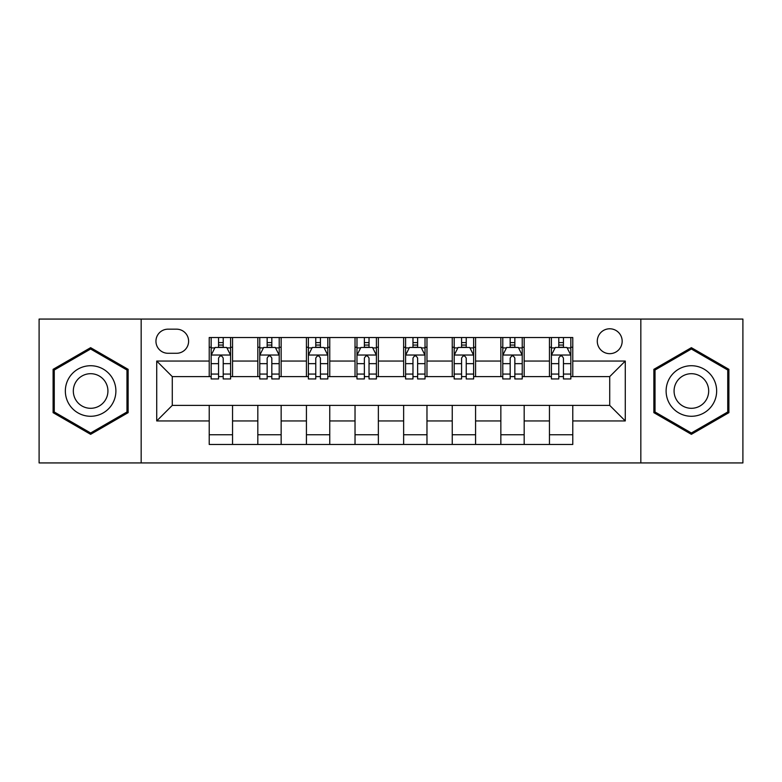 <?xml version="1.0" encoding="UTF-8"?>
<svg xmlns="http://www.w3.org/2000/svg" width="782" height="782" viewBox="0 0 782 782"><rect width="100%" height="100%" fill="white"/><g stroke="black" fill="none" stroke-linecap="round" stroke-linejoin="round"><path stroke-width="1.17" d="M609.725 328.782A12.444 12.444 0 0 0 597.282 341.226A12.444 12.444 0 0 0 609.725 353.669A12.444 12.444 0 0 0 622.169 341.226A12.444 12.444 0 0 0 609.725 328.782M640.829 462.934L742.9 462.934L742.9 319.066L640.829 319.066L640.829 462.934L141.171 462.934L141.171 319.066L39.1 319.066L39.1 462.934L141.171 462.934M168.003 353.278L176.556 353.278A12.053 12.053 0 0 0 188.609 341.226A12.053 12.053 0 0 0 176.556 329.173L168.003 329.173A12.053 12.053 0 0 0 155.95 341.226A12.053 12.053 0 0 0 168.003 353.278M640.829 319.066L141.171 319.066M209.214 420.941L156.723 420.941L156.723 361.059L209.214 361.059L209.214 376.611L172.275 376.611L172.275 405.389L209.214 405.389L209.214 444.469L572.786 444.469L572.786 405.389L609.725 405.389L609.725 376.611L572.786 376.611L572.786 361.059L625.277 361.059L625.277 420.941L572.786 420.941M572.786 361.059L572.786 337.531L209.214 337.531L209.214 361.059M549.453 337.531L549.453 376.611L551.398 376.611M558.788 376.611L563.451 376.611M570.84 376.611L572.786 376.611M549.453 376.611L522.229 376.611M500.851 337.531L500.851 376.611L502.787 376.611M510.177 376.611L514.849 376.611M500.851 376.611L473.628 376.611M452.24 337.531L452.24 376.611L454.186 376.611M461.576 376.611L466.238 376.611M452.24 376.611L425.027 376.611M403.639 337.531L403.639 376.611L405.584 376.611M412.974 376.611L417.637 376.611M403.639 376.611L376.416 376.611M355.028 337.531L355.028 376.611L356.973 376.611M364.363 376.611L369.026 376.611M355.028 376.611L327.814 376.611M306.427 337.531L306.427 376.611L308.372 376.611M315.762 376.611L320.425 376.611M306.427 376.611L279.213 376.611M257.825 337.531L257.825 376.611L259.771 376.611M267.151 376.611L271.823 376.611M257.825 376.611L230.602 376.611M209.214 376.611L211.16 376.611M218.549 376.611L223.212 376.611M209.214 405.389L232.547 405.389L232.547 444.469M572.786 405.389L232.547 405.389M232.547 337.531L232.547 376.611M209.214 347.257L211.16 347.257M218.549 347.257L223.212 347.257M230.602 347.257L232.547 347.257M209.214 434.743L232.547 434.743M257.825 405.389L257.825 444.469M281.149 337.531L281.149 376.611M257.825 347.257L259.771 347.257M267.151 347.257L271.823 347.257M279.213 347.257L281.149 347.257M281.149 405.389L281.149 444.469M257.825 434.743L281.149 434.743M306.427 405.389L306.427 444.469M329.76 405.389L329.76 444.469M306.427 434.743L329.76 434.743M329.76 337.531L329.76 376.611M306.427 347.257L308.372 347.257M315.762 347.257L320.425 347.257M327.814 347.257L329.76 347.257M355.028 405.389L355.028 444.469M378.361 405.389L378.361 444.469M355.028 434.743L378.361 434.743M378.361 337.531L378.361 376.611M355.028 347.257L356.973 347.257M364.363 347.257L369.026 347.257M376.416 347.257L378.361 347.257M403.639 405.389L403.639 444.469M426.972 405.389L426.972 444.469M403.639 434.743L426.972 434.743M426.972 337.531L426.972 376.611M403.639 347.257L405.584 347.257M412.974 347.257L417.637 347.257M425.027 347.257L426.972 347.257M452.24 405.389L452.24 444.469M475.573 405.389L475.573 444.469M452.24 434.743L475.573 434.743M475.573 337.531L475.573 376.611M452.24 347.257L454.186 347.257M461.576 347.257L466.238 347.257M473.628 347.257L475.573 347.257M500.851 405.389L500.851 444.469M524.175 405.389L524.175 444.469M500.851 434.743L524.175 434.743M524.175 337.531L524.175 376.611M500.851 347.257L502.787 347.257M510.177 347.257L514.849 347.257M522.229 347.257L524.175 347.257M549.453 405.389L549.453 444.469M549.453 434.743L572.786 434.743M549.453 347.257L551.398 347.257M558.788 347.257L563.451 347.257M570.84 347.257L572.786 347.257M172.275 376.611L156.723 361.059M172.275 405.389L156.723 420.941M625.277 361.059L609.725 376.611M625.277 420.941L609.725 405.389M90.624 434.333L128.14 412.661L128.14 369.339L90.624 347.667L53.098 369.339L53.098 412.661L90.624 434.333M728.902 369.339L691.376 347.667L653.86 369.339L653.86 412.661L691.376 434.333L728.902 412.661L728.902 369.339M223.212 342.594L218.549 342.594M230.602 374.07L223.212 374.07L223.212 378.947L230.602 378.947L230.602 355.224L226.712 347.452L215.05 347.452L211.16 355.224L211.16 378.947L218.549 378.947L218.549 374.07L211.16 374.07M211.16 355.224L211.16 337.531M230.602 355.224L230.602 337.531M218.549 347.452L218.549 337.531M223.212 337.531L223.212 347.452M223.212 374.07L223.212 358.146C221.658 355.145 220.104 355.145 218.549 358.146L218.549 374.07M271.823 342.594L267.151 342.594M279.213 374.07L271.823 374.07L271.823 378.947L279.213 378.947L279.213 355.224L275.323 347.452L263.651 347.452L259.771 355.224L259.771 378.947L267.151 378.947L267.151 374.07L259.771 374.07M259.771 355.224L259.771 337.531M279.213 355.224L279.213 337.531M267.151 347.452L267.151 337.531M271.823 337.531L271.823 347.452M271.823 374.07L271.823 358.146C270.269 355.145 268.715 355.145 267.151 358.146L267.151 374.07M320.425 342.594L315.762 342.594M327.814 374.07L320.425 374.07L320.425 378.947L327.814 378.947L327.814 355.224L323.924 347.452L312.262 347.452L308.372 355.224L308.372 378.947L315.762 378.947L315.762 374.07L308.372 374.07M308.372 355.224L308.372 337.531M327.814 355.224L327.814 337.531M315.762 347.452L315.762 337.531M320.425 337.531L320.425 347.452M320.425 374.07L320.425 358.146C318.87 355.145 317.316 355.145 315.762 358.146L315.762 374.07M369.026 342.594L364.363 342.594M376.416 374.07L369.026 374.07L369.026 378.947L376.416 378.947L376.416 355.224L372.525 347.452L360.864 347.452L356.973 355.224L356.973 378.947L364.363 378.947L364.363 374.07L356.973 374.07M356.973 355.224L356.973 337.531M376.416 355.224L376.416 337.531M364.363 347.452L364.363 337.531M369.026 337.531L369.026 347.452M369.026 374.07L369.026 358.146C367.481 355.145 365.917 355.145 364.363 358.146L364.363 374.07M417.637 342.594L412.974 342.594M425.027 374.07L417.637 374.07L417.637 378.947L425.027 378.947L425.027 355.224L421.136 347.452L409.475 347.452L405.584 355.224L405.584 378.947L412.974 378.947L412.974 374.07L405.584 374.07M405.584 355.224L405.584 337.531M425.027 355.224L425.027 337.531M412.974 347.452L412.974 337.531M417.637 337.531L417.637 347.452M417.637 374.07L417.637 358.146C416.083 355.145 414.528 355.145 412.974 358.146L412.974 374.07M112.51 378.361A25.278 25.278 0 0 0 77.985 369.114A25.278 25.278 0 0 0 68.728 403.639A25.278 25.278 0 0 0 103.263 412.886A25.278 25.278 0 0 0 112.51 378.361M105.609 382.349A17.302 17.302 0 0 0 81.973 376.015A17.302 17.302 0 0 0 75.639 399.651A17.302 17.302 0 0 0 99.275 405.985A17.302 17.302 0 0 0 105.609 382.349M90.624 432.984L54.261 411.987L54.261 370.013L90.624 349.016L126.977 370.013L126.977 411.987L90.624 432.984M691.376 416.278A25.278 25.278 0 0 0 716.654 391A25.278 25.278 0 0 0 691.376 365.722A25.278 25.278 0 0 0 666.108 391A25.278 25.278 0 0 0 691.376 416.278M691.376 408.302A17.302 17.302 0 0 0 708.678 391A17.302 17.302 0 0 0 691.376 373.698A17.302 17.302 0 0 0 674.074 391A17.302 17.302 0 0 0 691.376 408.302M655.023 370.013L691.376 349.016L727.739 370.013L727.739 411.987L691.376 432.984L655.023 411.987L655.023 370.013M466.238 342.594L461.576 342.594M473.628 374.07L466.238 374.07L466.238 378.947L473.628 378.947L473.628 355.224L469.738 347.452L458.076 347.452L454.186 355.224L454.186 378.947L461.576 378.947L461.576 374.07L454.186 374.07M454.186 355.224L454.186 337.531M473.628 355.224L473.628 337.531M461.576 347.452L461.576 337.531M466.238 337.531L466.238 347.452M466.238 374.07L466.238 358.146C464.684 355.145 463.13 355.145 461.576 358.146L461.576 374.07M514.849 342.594L510.177 342.594M522.229 374.07L514.849 374.07L514.849 378.947L522.229 378.947L522.229 355.224L518.349 347.452L506.677 347.452L502.787 355.224L502.787 378.947L510.177 378.947L510.177 374.07L502.787 374.07M502.787 355.224L502.787 337.531M522.229 355.224L522.229 337.531M510.177 347.452L510.177 337.531M514.849 337.531L514.849 347.452M514.849 374.07L514.849 358.146C513.295 355.145 511.741 355.145 510.177 358.146L510.177 374.07M563.451 342.594L558.788 342.594M570.84 374.07L563.451 374.07L563.451 378.947L570.84 378.947L570.84 355.224L566.95 347.452L555.288 347.452L551.398 355.224L551.398 378.947L558.788 378.947L558.788 374.07L551.398 374.07M551.398 355.224L551.398 337.531M570.84 355.224L570.84 337.531M558.788 347.452L558.788 337.531M563.451 337.531L563.451 347.452M563.451 374.07L563.451 358.146C561.896 355.145 560.342 355.145 558.788 358.146L558.788 374.07M257.825 420.941L232.547 420.941M257.825 361.059L232.547 361.059M306.427 361.059L281.149 361.059M306.427 420.941L281.149 420.941M355.028 361.059L329.76 361.059M355.028 420.941L329.76 420.941M403.639 361.059L378.361 361.059M403.639 420.941L378.361 420.941M452.24 361.059L426.972 361.059M452.24 420.941L426.972 420.941M500.851 361.059L475.573 361.059M500.851 420.941L475.573 420.941M549.453 361.059L524.175 361.059M549.453 420.941L524.175 420.941M230.504 355.028L211.257 355.028M211.16 347.912L214.815 347.912M226.946 347.912L230.602 347.912M218.549 363.65L211.16 363.65M230.602 363.65L223.212 363.65M223.212 345.067L218.549 345.067M279.115 355.028L259.868 355.028M259.771 347.912L263.426 347.912M275.557 347.912L279.213 347.912M267.151 363.65L259.771 363.65M279.213 363.65L271.823 363.65M271.823 345.067L267.151 345.067M327.717 355.028L308.47 355.028M308.372 347.912L312.028 347.912M324.159 347.912L327.814 347.912M315.762 363.65L308.372 363.65M327.814 363.65L320.425 363.65M320.425 345.067L315.762 345.067M376.318 355.028L357.071 355.028M356.973 347.912L360.629 347.912M372.76 347.912L376.416 347.912M364.363 363.65L356.973 363.65M376.416 363.65L369.026 363.65M369.026 345.067L364.363 345.067M424.929 355.028L405.682 355.028M405.584 347.912L409.24 347.912M421.371 347.912L425.027 347.912M412.974 363.65L405.584 363.65M425.027 363.65L417.637 363.65M417.637 345.067L412.974 345.067M473.53 355.028L454.283 355.028M454.186 347.912L457.841 347.912M469.972 347.912L473.628 347.912M461.576 363.65L454.186 363.65M473.628 363.65L466.238 363.65M466.238 345.067L461.576 345.067M522.132 355.028L502.885 355.028M502.787 347.912L506.443 347.912M518.574 347.912L522.229 347.912M510.177 363.65L502.787 363.65M522.229 363.65L514.849 363.65M514.849 345.067L510.177 345.067M570.743 355.028L551.496 355.028M551.398 347.912L555.054 347.912M567.185 347.912L570.84 347.912M558.788 363.65L551.398 363.65M570.84 363.65L563.451 363.65M563.451 345.067L558.788 345.067"/></g></svg>
